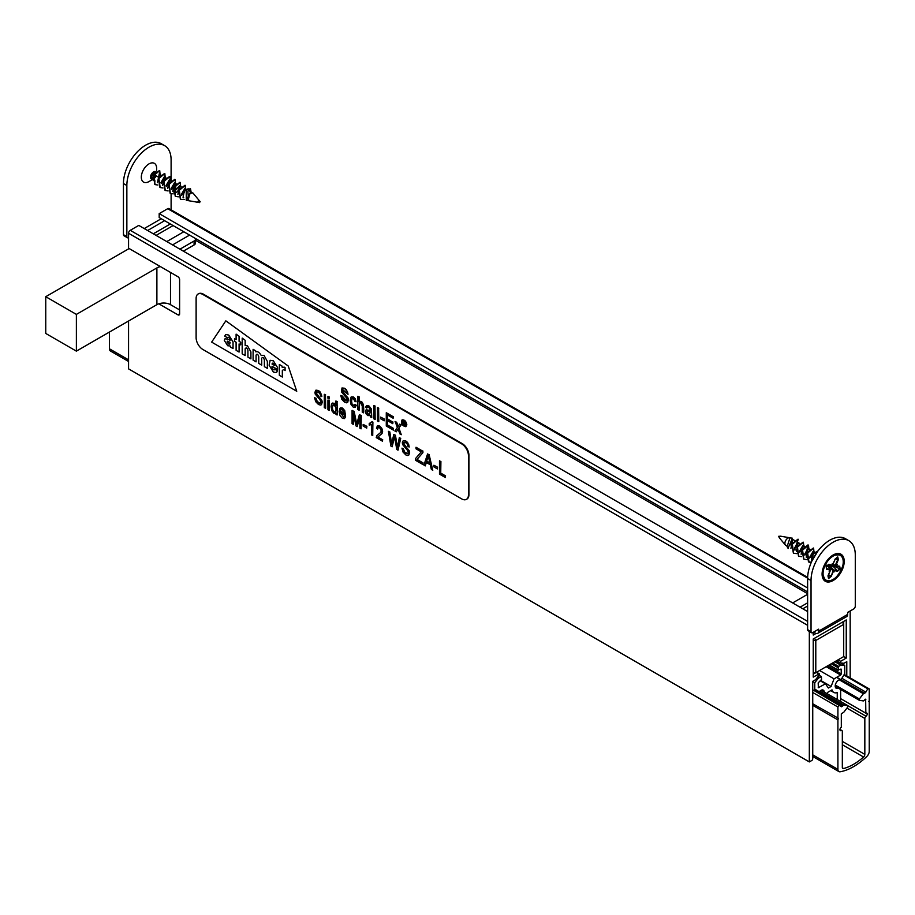 <?xml version="1.0" encoding="UTF-8"?>
<svg xmlns="http://www.w3.org/2000/svg" width="915" height="915" viewBox="0 0 915 915"><rect width="100%" height="100%" fill="white"/><g stroke="black" fill="none" stroke-linecap="round" stroke-linejoin="round"><path stroke-width="1.37" d="M158.81 303.803L177.91 314.829A2.402 1.384 -120 0 0 179.111 314.954A2.402 1.384 -120 0 0 179.614 313.845L179.614 279.647A2.402 1.384 -120 0 0 177.91 276.707L128.558 248.205L128.558 233.268A2.402 1.384 -60 0 1 130.25 230.328L138.76 225.41L807.625 611.575M807.625 591.925L159.187 217.553L159.187 213.618L167.697 208.712A2.402 1.384 -60 0 1 168.898 208.586L807.648 577.365M846.775 675.933L846.775 661.694L843.996 663.295L840.164 662.918L840.645 661.293L846.249 658.057L843.699 656.581L843.71 624.35L815.791 640.466L815.791 672.697L842.006 657.565A2.402 1.384 -60 0 1 842.006 657.565L843.71 656.581M846.249 658.057L846.249 619.935L813.241 638.99L813.241 677.111L819.337 673.829L819.2 675.144L815.505 679.742L812.737 681.343L812.737 758.775A1.441 0.835 -60 0 1 811.708 760.537L809.329 761.92L128.558 368.871L128.558 321.016M809.329 761.92L809.329 631.453M813.241 632.311L813.241 635.056L816.054 633.443M807.625 593.698L195.49 240.279M807.625 587.99L159.187 213.618M850.172 610.991L850.172 677.901M841.034 679.708L844.728 673.657L844.728 665.388L841.114 665.056L838.598 666.406L837.923 669.94L841.125 669.105L841.331 673.875L840.645 675.053L834.057 678.861L831.106 686.456L828.395 688.023L825.456 683.825L818.376 687.68L818.182 682.91L821.579 679.376L821.384 676.574L818.387 678.187L814.773 682.682L812.737 681.492M814.773 682.682L814.773 690.951L812.737 689.773L841.514 706.769L843.79 705.019L847.908 705.694L847.793 706.975L843.79 712.236L841.308 713.792L841.308 727.345A1.921 1.109 120 0 0 840.05 729.049A1.921 1.109 120 0 0 840.336 730.593A1.921 1.109 120 0 0 841.137 730.582A1.921 1.109 -60 0 1 841.926 730.57A1.921 1.109 -60 0 1 842.326 731.451L842.326 767.376A2.402 1.384 -60 0 0 842.818 768.486A2.402 1.384 -60 0 0 843.584 768.543A54.877 31.682 120 0 0 863.577 757.014L842.326 744.741M814.773 690.951L815.562 691.408M817.964 692.792L818.593 692.632M819.302 691.763A4.815 2.779 -60 0 1 823.306 690.15A4.815 2.779 -60 0 1 824.289 692.06M827.183 693.719A9.63 5.559 120 0 0 827.492 692.472L832.021 689.864A9.63 5.559 120 0 0 833.794 692.426A9.63 5.559 120 0 0 837.248 692.575L837.248 699.529M840.645 701.496L840.645 690.413A9.63 5.559 120 0 0 841.217 689.841M838.323 688.171A4.815 2.779 -60 0 1 836.196 688.263A4.815 2.779 -60 0 1 836.036 683.002A4.815 2.779 -60 0 1 840.656 679.765M844.728 665.388L840.576 662.986M834.057 678.861L819.588 670.501M831.106 686.456L820.892 680.566M825.456 683.825L820.343 680.874M842.326 741.39L864.835 754.383L864.835 718.458A1.921 1.109 -60 0 1 866.025 716.216A1.921 1.109 120 0 0 867.145 714.512A1.921 1.109 120 0 0 866.825 713.082A1.921 1.109 120 0 0 865.842 713.185L840.645 698.637M865.842 713.185L865.647 699.186L863.371 700.936L859.254 700.261L859.368 698.969L863.371 693.707L865.842 692.106L842.017 678.358M865.842 692.106L867.775 688.778L843.939 675.018M867.775 688.778L869.25 688.915L844.259 674.481M869.25 688.915L869.25 701.782L868.564 701.393M869.25 701.782L869.25 751.284A4.815 2.779 -60 0 1 866.962 756.316A57.771 33.352 -60 0 1 840.199 771.768A4.815 2.779 -60 0 1 838.906 771.585A4.815 2.779 -60 0 1 837.911 769.378L837.911 719.876L812.737 705.351M128.558 361.459L110.475 351.028A4.815 2.779 -60 0 1 109.48 348.821L109.48 332.031M837.911 719.876L838.392 718.264L812.737 703.772M837.911 718.309L837.911 707.009L812.737 692.472M837.911 707.009L839.387 705.168M864.835 754.383A2.402 1.384 -60 0 1 863.577 757.014M179.614 309.922L170.499 304.661L170.499 272.43M45.75 296.7L76.38 314.394L76.38 351.143L45.75 333.449L45.75 296.7L129.152 248.548M76.38 314.394L156.888 267.912A9.63 5.559 0 0 1 160.434 266.608M76.38 351.143L156.888 304.661A9.63 5.559 180 0 1 170.499 304.661M813.241 672.697L815.791 672.697L814.098 673.68A2.402 1.384 -60 0 1 813.241 673.909M843.481 621.537A2.402 1.384 -60 0 1 843.71 622.383L843.71 624.35L842.429 622.143M196.119 298.416A9.63 5.559 60 0 1 198.109 294.012A9.63 5.559 60 0 1 202.924 294.493L461.618 443.844A9.63 5.559 60 0 1 468.434 455.636L468.434 494.946A9.63 5.559 60 0 1 466.433 499.35A9.63 5.559 60 0 1 461.618 498.869L202.924 349.519A9.63 5.559 60 0 1 196.119 337.726L196.119 298.416M296.746 391.254L211.651 342.119L225.833 320.833L288.236 366.034L296.746 391.254L211.651 342.119L225.833 320.833L288.236 366.034L296.746 391.254M198.372 293.875A9.63 5.559 60 0 1 198.624 293.715A9.63 5.559 60 0 1 203.439 294.195L462.132 443.546A9.63 5.559 60 0 1 468.938 455.338L468.938 494.649A9.63 5.559 60 0 1 466.947 499.052A9.63 5.559 60 0 1 466.684 499.19M277.417 370.735L276.502 372.634L273.402 372.096L269.101 365.199L270.142 360.304L273.402 360.83L277.577 367.658L277.577 369.488L272.018 366.286L272.018 367.212C272.956 369.751 273.86 370.415 274.729 369.18L277.417 370.735L276.502 372.634L273.402 372.096L269.101 365.199L270.142 360.304L273.402 360.83L277.577 367.658L277.577 369.488L272.018 366.286L272.018 367.212C272.956 369.751 273.86 370.415 274.729 369.18L277.417 370.735M274.386 369.82L274.729 369.18L274.386 369.82M261.221 355.478C259.311 352.321 257.538 351.131 255.88 351.898L255.708 350.834L253.1 349.324L253.1 360.155L256.074 361.871L256.074 355.112C257.012 353.579 257.904 354.094 258.739 356.644L258.739 363.404L261.713 365.131L261.713 358.234C262.674 356.839 263.554 357.399 264.366 359.892L264.366 366.663L267.352 368.379L267.352 361.391L264.012 355.397L261.221 355.478C259.311 352.321 257.538 351.131 255.88 351.898L255.708 350.834L253.1 349.324L253.1 360.155L256.074 361.871L256.074 355.112C257.012 353.579 257.904 354.094 258.739 356.644L258.739 363.404L261.713 365.131L261.713 358.234C262.674 356.839 263.554 357.399 264.366 359.892L264.366 366.663L267.352 368.379L267.352 361.391L264.012 355.397L261.221 355.478M247.508 345.87L245.163 345.493L245.163 340.277L242.189 338.115L242.189 353.853L245.163 355.58L245.163 348.809C246.135 347.3 247.061 347.826 247.931 350.411L247.931 357.17L250.904 358.886L250.904 351.909L247.508 345.87L245.163 345.493L245.163 340.277L242.189 338.115L242.189 353.853L245.163 355.58L245.163 348.809C246.135 347.3 247.061 347.826 247.931 350.411L247.931 357.17L250.904 358.886L250.904 351.909L247.508 345.87M230.248 345.996L227.732 345.733L224.289 340.369L225.033 338.767L227.949 339.202A39.013 22.52 60 0 1 230.123 340.472L230.134 339.934C229.219 337.258 228.327 336.526 227.469 337.749L224.747 336.182L225.65 334.513L228.75 335.05L233.05 341.947L233.039 348.569L230.42 347.06L230.248 345.996L227.732 345.733L224.289 340.369L225.033 338.767L227.949 339.202A39.013 22.52 60 0 1 230.123 340.472L230.134 339.934C229.219 337.258 228.327 336.526 227.469 337.749L224.747 336.182L225.65 334.513L228.75 335.05L233.05 341.947L233.039 348.569L230.42 347.06L230.248 345.996M236.104 342.233L234.514 341.306L234.514 338.699L236.104 339.625L236.104 334.124L239.078 336.285L239.078 341.341L240.725 342.29L240.725 344.898L239.078 343.949L239.078 352.058L236.104 350.342L236.104 342.233L234.514 341.306L234.514 338.699L236.104 339.625L236.104 334.124L239.078 336.285L239.078 341.341L240.725 342.29L240.725 344.898L239.078 343.949L239.078 352.058L236.104 350.342L236.104 342.233M282.175 367.281L281.957 365.989L279.338 364.479L279.338 375.31L282.323 377.026L282.323 370.506C283.478 369.466 284.393 369.488 285.091 370.575L285.091 367.658A4.037 2.333 -120 0 0 284.405 367.178L282.175 367.281L281.957 365.989L279.338 364.479L279.338 375.31L282.323 377.026L282.323 370.506C283.478 369.466 284.393 369.488 285.091 370.575L285.091 367.658A4.037 2.333 -120 0 0 284.405 367.178L282.175 367.281M230.123 342.336L227.355 341.146L227.114 341.901L228.498 343.971L229.734 344.063L230.123 342.336L227.355 341.146L228.498 343.971L229.734 344.063L230.123 342.336M274.74 365.645C273.848 363.049 272.945 362.534 272.018 364.067L274.74 365.645C273.848 363.049 272.945 362.534 272.018 364.067L274.74 365.645M272.373 363.141L272.018 364.067L272.373 363.141M402.371 420.408C401.456 423.508 402.566 425.418 405.711 426.15M406.283 424.674C405.7 421.689 404.361 420.282 402.291 420.454C401.262 423.622 402.371 425.532 405.631 426.196L406.283 424.674M402.017 419.974C404.407 419.756 405.963 421.392 406.672 424.88L405.825 426.687C402.074 425.841 400.804 423.599 402.017 419.974L402.188 419.871C404.579 419.653 406.134 421.289 406.843 424.789L405.997 426.596M445.388 477.538L439.486 474.13L439.486 460.805L440.733 461.526L440.733 473.284L445.388 475.972L445.388 477.538L445.388 475.972M440.733 461.526L439.486 460.805M440.904 461.423L440.733 473.284M440.904 473.181L445.559 475.88M437.45 468.949L433.882 466.89L433.882 465.232L437.45 467.291L437.45 468.949L437.45 467.291M437.61 467.199L433.882 465.232M425.235 465.895L423.931 465.14L427.579 453.932L428.952 454.721L432.784 470.264L431.354 469.429L430.267 464.774L426.264 462.464L425.235 465.895L426.436 462.361M428.952 454.721L427.579 453.932M429.124 454.629L432.784 470.264M429.89 463.116L428.22 455.704L426.63 461.24L429.89 463.116M428.392 455.601L426.63 461.24M426.802 461.137L430.061 463.013M422.924 464.568L415.479 460.268L415.479 458.644L421.277 451.861L416.016 448.819L416.016 447.252L422.764 451.152L422.764 452.719L416.931 459.547L422.924 463.001L422.924 464.568L422.924 463.001M422.764 451.152L416.016 447.252M422.936 451.049L422.764 452.719M422.936 452.616L416.931 459.547M417.103 459.444L423.096 462.91M404.041 442.265L404.075 444.724L409.211 450.672L409.657 452.914L408.57 455.293M403.149 448.705L401.959 448.144L403.149 448.705L403.572 450.66L405.917 453.371L407.655 453.749L408.273 452.468L407.369 450.203L402.623 444.587L402.303 442.791L403.206 440.687L405.665 441.064L408.742 444.69L409.211 447.046L408.021 446.486L407.347 444.21L405.7 442.643L404.064 442.254L403.504 443.34L409.051 450.775L409.028 454.835L407.758 455.544L405.837 454.927L403.046 452.09L401.959 448.144M403.321 448.613L404.704 452.101L407.804 453.657M403.378 440.595L405.825 440.961L407.678 442.505L409.211 447.046M377.872 436.993L382.481 439.657L382.481 441.213L376.248 437.61L376.74 435.769L380.754 432.406L381.258 430.771L379.485 427.442L378.169 427.385L377.655 429.078L376.454 428.197L377.392 425.864L379.531 426.127L381.715 428.517L382.447 431.503L381.875 433.619L377.872 436.993L382.481 439.657M382.653 439.555L382.481 441.213M378.364 427.271L377.655 429.078M377.518 425.795L379.702 426.024L381.875 428.426L382.619 431.411L382.035 433.527L378.044 436.901M366.732 428.129L363.163 426.058L363.163 424.411L366.732 426.47L366.732 428.129L366.732 426.47M366.904 426.367L363.163 424.411M340.414 411.178L344.246 413.386L342.359 409.52L341.021 409.497L340.414 411.178L344.417 413.294M340.529 412.585L343.64 417.023M345.435 416.92L344.417 415.89L345.435 416.92L344.475 418.578L342.416 418.304L340.06 415.662L339.156 411.453L340.06 408.159L342.37 408.17L344.589 410.755L345.47 415.444L340.346 412.482L343.571 417.08L344.246 415.982M345.607 416.817L344.475 418.567M340.414 407.93L342.53 408.079L344.749 410.652L345.47 415.444M341.078 409.474L340.586 411.075M329.103 410.4L327.936 409.726L327.936 400.061L329.103 400.736L329.263 410.297L329.103 400.736M329.263 400.633L327.936 400.061M325.466 408.296L324.299 407.621L324.299 394.308L325.466 394.983L325.637 408.204L325.466 394.983M325.637 394.88L324.299 394.308M316.659 391.814L316.704 394.274L321.84 400.221L322.274 402.463L321.188 404.842M315.767 398.254L314.577 397.693L315.767 398.254L316.19 400.21L318.546 402.92L320.273 403.298L320.891 402.017L319.987 399.752L315.24 394.136L314.92 392.341L315.824 390.248L318.283 390.613L321.359 394.239L321.828 396.607L320.639 396.035L319.964 393.77L318.317 392.192L316.682 391.803L316.121 392.89L321.668 400.324L321.645 404.384L320.376 405.093L318.454 404.476L315.664 401.639L314.577 397.693M315.938 398.162L317.322 401.651L320.422 403.206M315.995 390.145L318.454 390.511L320.296 392.066L321.828 396.607M396.275 431.8L394.868 430.988L397.373 427.419L395.063 421.438L396.481 422.25L398.014 426.482L399.695 424.103L401.09 424.915L398.734 428.094L401.285 434.694L399.855 433.87L398.071 429.043L396.275 431.8L398.242 428.941M396.481 422.25L395.063 421.438M396.653 422.158L398.185 426.39M401.09 424.915L399.695 424.103M401.262 424.823L398.734 428.094M398.906 428.003L401.285 434.694M393.347 430.107L386.279 426.024L386.279 412.711L393.13 416.657L393.13 418.224L387.525 414.987L387.525 419.081L392.775 422.112L392.775 423.679L387.525 420.648L387.525 425.178L393.347 428.54L393.347 430.107L393.347 428.54M393.13 416.657L386.279 412.711M393.301 416.565L393.13 418.224M387.697 414.884L387.525 419.081M387.697 418.978L392.775 422.112M392.947 422.009L392.775 423.679M387.697 420.545L387.525 425.178M387.697 425.075L393.519 428.437M384.186 420.809L380.617 418.75L380.617 417.091L384.186 419.162L384.186 420.809L384.186 419.162M384.357 419.059L380.617 417.091M378.616 421.598L377.449 420.923L377.449 407.598L378.616 408.273L378.787 421.506L378.616 408.273M378.787 408.182L377.449 407.598M375.001 419.516L373.835 418.841L373.835 405.517L375.001 406.191L375.173 419.425L375.001 406.191M375.173 406.1L373.835 405.517M370.529 416.931L370.323 415.616L367.796 415.57L366.08 413.843L365.44 411.476L366.149 409.771L370.22 410.629L369.923 408.639L368.596 407.278L367.384 406.969L366.789 408.09L365.623 407.164L366.629 405.494L368.756 406.031L371.238 409.097L371.753 417.64L370.529 416.931M366.149 409.783L370.232 410.515M367.407 406.969L366.789 408.09M366.549 405.528L368.928 405.928L371.41 408.994L371.753 417.64M367.132 411.235L367.224 413.363L369.66 414.564M367.052 413.454L369.569 414.609L370.22 411.91L367.052 411.27L367.224 413.363M359.709 402.692L359.16 410.172L357.834 409.6L357.834 396.275L358.989 396.95L358.989 401.708L359.549 401.296M358.989 396.95L357.834 396.275M359.16 396.847L359.16 401.605C364.067 399.752 363.907 409.302 363.575 412.722L362.249 412.15L362.249 406.02L360.807 402.84L359.515 402.806L358.989 410.275M358.989 401.708C363.907 399.844 363.735 409.394 363.404 412.825M352.252 398.322L351.543 400.907L352.081 404.075L354.402 405.894M356.141 405.311L354.974 404.396L356.141 405.311L355.123 407.392L353.27 407.175L351.051 404.624L350.193 400.347L351.074 397.076L353.327 397.121L355.123 398.929L356.061 401.765L354.906 401.342L353.35 398.483L352.161 398.368L351.383 401.01L351.92 404.178L354.311 405.951L354.974 404.396M356.312 405.219L355.123 407.381M351.394 396.858L353.499 397.019L355.294 398.826L356.061 401.765M342.839 389.55L342.885 392.009L348.02 397.956L348.455 400.198L347.391 402.566M341.958 395.989L340.757 395.429L341.958 395.989L342.382 397.945L344.726 400.656L346.453 401.033L347.071 399.752L346.167 397.487L341.421 391.872L342.004 387.96L344.463 388.337L347.551 391.975L348.02 394.342L342.725 389.607L342.301 390.613L347.849 398.059L347.826 402.12L346.556 402.817L344.635 402.2L341.844 399.363L340.757 395.429M342.119 395.898L346.602 400.942M342.004 387.96L344.635 388.246L346.488 389.79L348.02 394.342M329.103 398.951L327.936 398.277L327.936 396.401L329.103 397.076L329.263 398.849L329.103 397.076M329.263 396.973L327.936 396.401M337.063 414.998L335.977 414.369L335.977 413.157L334.089 413.5L331.996 410.972L331.104 406.729L331.493 404.156L332.545 403.058L334.021 403.355L335.897 405.768L335.897 400.999L337.063 401.674L337.235 414.895L337.063 401.674M332.237 403.195L334.181 403.252L335.897 405.276M337.235 401.571L335.897 400.999M333.197 404.636L332.465 407.324C332.465 410.195 333.415 411.83 335.29 412.219M332.294 407.415C332.328 410.423 333.3 412.036 335.222 412.265C336.777 408.925 336.068 406.397 333.106 404.682L332.294 407.415M353.27 424.354L352.081 423.668L352.081 410.343L353.945 411.418L356.644 424.377L359.401 414.564L361.07 415.536L361.07 428.849L359.881 428.163L359.881 416.966L357.136 426.584L356.004 425.933L353.27 412.985L353.27 424.354L353.442 412.894M353.945 411.418L352.081 410.343M354.116 411.315L356.804 424.286M361.07 415.536L359.401 414.564M361.242 415.433L361.07 428.849M360.053 416.863L357.136 426.584M371.559 424.469L369.225 425.086L369.225 423.531L372.131 421.655L372.897 422.101L372.725 435.586L371.559 434.911L371.399 424.571M372.897 422.101L372.725 435.586M370.827 423.027L369.225 423.531M371.959 421.758L372.725 422.192M392.158 446.795L390.899 446.074L388.406 431.32L389.664 432.04L391.517 444.564L393.782 434.419L395.246 435.266L397.362 447.95L399.317 437.61L400.576 438.342L398.014 450.18L396.778 449.471L394.468 436.421L392.158 446.795L394.628 436.329M389.664 432.04L388.406 431.32M389.836 431.937L391.689 444.473M395.246 435.266L393.782 434.419M395.417 435.163L397.533 447.847M400.576 438.342L399.317 437.61M400.747 438.239L398.014 450.18M404.453 423.851L405.116 425.784L403.355 423.279L402.977 424.549L402.977 421.037L404.91 423.668L405.116 425.784M403.526 423.188L403.355 424.766M404.613 423.748L402.977 421.037M403.355 421.655L403.355 422.822L404.579 422.959L403.355 421.655M403.526 421.563L403.355 422.822M403.526 422.73L404.75 422.856M126.853 185.516L123.445 183.549L123.445 234.652A2.402 1.384 120 0 0 123.948 235.75L127.345 237.717A2.402 1.384 -60 0 1 126.853 236.619L126.853 185.516A31.293 18.06 -60 0 1 140.51 154.029A31.293 18.06 -60 0 1 164.62 145.645A31.293 18.06 -60 0 1 171.105 159.965L171.105 180.312M123.445 183.549A31.293 18.06 -60 0 1 137.101 152.062A31.293 18.06 -60 0 1 161.212 143.678L164.62 145.645M171.105 193.763L171.105 209.855M128.558 237.591A2.402 1.384 -60 0 1 127.345 237.717M156.133 175.852L156.133 175.84A4.312 2.493 -60 0 1 153.583 178.928L148.973 181.582A10.831 6.256 -60 0 1 141.322 177.167A10.831 6.256 -60 0 1 148.973 163.899A10.831 6.256 -60 0 1 156.637 168.326L156.637 170.773M156.065 171.997A10.831 6.256 -60 0 1 155.413 173.816M153.331 177.499A10.831 6.256 -60 0 1 151.833 179.294M183.355 251.156L194.083 244.968A4.815 2.779 0 0 0 195.49 243.001L195.49 239.067A4.815 2.779 180 0 1 194.083 241.034L179.946 249.189M195.364 238.438A4.815 2.779 180 0 1 195.49 239.067M833.153 554.982A15.646 9.036 -60 0 1 844.213 561.364A15.646 9.036 -60 0 1 833.153 580.522A15.646 9.036 -60 0 1 822.093 574.14A15.646 9.036 -60 0 1 833.153 554.982L833.153 554.982M818.685 631.133L847.622 614.423L847.622 612.455L853.581 609.024A2.402 1.384 -60 0 0 855.285 606.073L855.285 554.982A31.293 18.06 120 0 0 848.8 540.651A31.293 18.06 120 0 0 824.689 549.034A31.293 18.06 120 0 0 811.033 580.522L811.033 631.625A2.402 1.384 -60 0 0 811.525 632.723A2.402 1.384 -60 0 0 812.737 632.608L818.685 629.165L818.685 631.133A4.815 2.779 60 0 1 817.69 633.329A4.815 2.779 60 0 1 815.288 633.1L813.584 632.116M848.8 540.651L845.391 538.683A31.293 18.06 120 0 0 821.281 547.067A31.293 18.06 120 0 0 807.625 578.554L807.625 629.657A2.402 1.384 120 0 0 808.128 630.755L811.525 632.723M807.625 594.384A4.815 2.779 180 0 0 806.778 594.773L792.653 602.928M847.622 614.423A4.815 2.779 60 0 1 846.627 616.63L817.69 633.329M833.565 565.47L833.119 566.374L828.67 565.676L830.831 567.872A2.413 1.395 120 0 1 830.74 567.941L830.912 568.558L830.831 567.872M832.181 564.178L832.295 563.537L832.947 564.166L832.227 564.578M832.844 564.612L835.395 565.138L837.236 564.406L835.601 565.115M835.601 558.836L837.751 559.614L835.395 565.138M833.645 565.928L839.57 568.787L839.146 566.511L835.555 565.87L839.696 566.248L833.062 565.379L832.501 564.635M827.069 565.847L829.173 567.769L829.951 569.839L826.622 569.256L826.108 566.499L828.727 564.315L832.021 565.241M829.951 565.79L834.263 570.605L834.011 571.966L831.186 568.787L829.642 568.455M833.119 566.374L837.397 570.605L833.794 569.965M834.011 571.966L833.073 570.525L833.576 571.006L833.759 569.942M828.578 574.654L830.729 576.061L828.578 577.788M789.908 537.814A4.312 2.493 120 0 0 789.588 537.734A4.312 2.493 120 0 0 786.042 539.964A4.312 2.493 120 0 0 785.059 544.471A4.312 2.493 120 0 0 785.367 545.031A4.312 2.493 120 0 0 785.528 545.191L786.717 545.923M811.342 560.14L813.161 551.23L809.775 557.098M806.241 557.189L808.059 548.279L804.674 554.147M801.14 554.238L802.947 545.34L799.561 551.196M796.542 551.596L797.846 542.389L794.46 548.245M790.926 548.348L792.745 539.438L789.359 545.306M793.568 549.881L796.668 549.915M805.543 546.827L804.274 547.181M810.027 549.423L810.644 549.778L809.386 550.132M815.757 552.729L814.499 553.072M811.891 561.032L818.033 550.887M811.182 562.611L808.963 562.119L807.67 553.037L813.618 548.142L814.041 552.717M812.154 555.965L807.041 559.523M806.653 559.603L803.862 559.168L802.569 550.098L808.517 545.191L808.929 549.755M807.053 553.026L804.834 555.165M801.551 556.652L798.749 556.217L797.457 547.147L803.404 542.24L803.827 546.804M801.94 550.075L799.733 552.214M796.828 553.621L793.625 553.266L792.356 544.196L798.292 539.29L794.62 549.263M788.112 548.074L792.459 538.226L789.977 545.077M811.536 561.799L813.332 553.667L818.136 550.75M811.353 562.233L808.448 561.821L807.167 552.74L813.355 548.016M813.492 552.5L811.422 555.943M803.61 559.008L802.055 549.801L808.002 544.894L806.321 552.992M798.498 556.057L796.954 546.85L803.13 542.115M803.279 546.61L799.607 551.619M793.374 553.106L791.841 543.899L798.017 539.164M798.166 543.67L796.084 547.113M790 537.826L787.037 546.77M780.655 536.201L778.539 536.339L779.58 538.066A1.098 0.641 -60 0 1 780.655 536.201L789.588 537.734M830.511 568.169L831.186 568.787M831.838 568.249L831.072 567.7M832.193 565.081L833.062 565.379M830.74 567.941L828.635 567.22M826.622 569.256L826.256 566.511M826.108 566.499L828.727 564.315M833.359 571.337L831.186 576.439L828.555 578.543L827.961 575.867L830.134 570.766L829.082 571.097L829.596 570.354M830.134 570.766L830.42 570.068M832.947 564.166L835.086 559.157M828.555 578.543L828.098 575.775M835.132 559.065L837.763 556.949L835.143 559.088M831.186 576.439L833.085 570.537M837.763 556.949L838.357 559.637L837.282 557.487M835.898 564.967L836.47 564.852M837.591 571.189L839.57 568.787L840.199 569.004L837.591 571.189L834.263 570.605M154.601 172.844L153.731 171.803M153.583 178.928A4.312 2.493 -60 0 1 151.433 179.134A4.312 2.493 -60 0 1 151.032 174.948A4.312 2.493 -60 0 1 155.63 171.62M189.142 200.797A4.312 2.493 -60 0 1 188.639 200.625A4.312 2.493 -60 0 1 187.941 197.308A4.312 2.493 -60 0 1 190.572 193.511A4.312 2.493 -60 0 1 191.544 193.042L192.951 193.019L199.15 200.465A1.098 0.641 120 0 0 198.075 202.329L189.142 200.797M153.56 176.16L155.012 181.204L151.433 179.134M175.932 184.418L175.44 192.996L173.301 191.773M157.472 182.623L159.29 173.724L158.581 177.27L156.579 176.115M188.181 200.316L189.622 194.312M183.743 197.8L183.057 197.4L184.819 188.456L181.433 194.323M177.899 194.415L179.717 185.516L174.01 191.864M172.786 191.475L174.605 182.565L171.219 188.433M167.685 188.524L169.504 179.614L166.118 185.482M162.573 185.573L164.391 176.664L161.006 182.531M190.503 188.73L186.237 189.68L186.283 200.305L188.73 200.728L187.792 191.063L190.537 190.126L191.075 192.001L190.503 188.73M158.913 176.767L159.576 175.097M159.473 170.499L153.285 175.234L154.818 184.441M162.63 181.399L164.723 177.933M164.574 173.45L158.398 178.185L159.919 187.381M167.742 184.35L169.835 180.884M169.675 176.401L163.499 181.124L165.032 190.331M172.855 187.278L174.937 183.835M174.788 179.34L168.6 184.075L170.144 193.282M177.956 190.24L180.038 186.786M179.9 182.291L173.713 187.026L175.257 196.245M183.08 193.168L185.15 189.725M185.002 185.242L178.814 189.977L180.369 199.184M188.17 196.13L190.251 192.676M160.159 175.2L159.736 170.625L153.8 175.531L155.07 184.59L157.895 185.036M161.177 183.549L163.385 181.41M165.272 178.15L164.837 173.564L158.901 178.471L160.171 187.541L162.996 187.987M166.278 186.5L168.497 184.35M170.373 181.09L169.95 176.515L164.014 181.422L165.272 190.492L168.097 190.938M171.38 189.439L173.598 187.3M175.486 184.041L175.051 179.466L169.115 184.373L170.396 193.442L173.209 193.877M176.492 192.39L178.711 190.251M180.587 186.98L180.164 182.417L174.227 187.323L175.508 196.393L178.311 196.828M181.593 195.341L184.384 192.425M185.368 190.709L185.276 185.368L179.329 190.274L180.621 199.344L184.636 199.436M186.706 198.292L187.975 197.194M190.526 193.534L191.075 192.001M190.389 189.977A6.073 3.511 120 0 0 190.171 189.657A6.073 3.511 120 0 0 186.237 189.68M199.573 202.078L200.191 201.723L199.573 202.078M153.148 177.556A2.413 1.395 120 0 0 155.012 175.669A2.413 1.395 120 0 0 154.932 173.415M154.361 173.198A2.413 1.395 120 0 0 152.622 174.33A2.413 1.395 120 0 0 152.382 177.499A2.413 1.395 120 0 0 152.576 177.579M840.05 662.815L836.482 660.756M840.645 661.293L838.094 659.818M177.91 314.829L179.614 313.845M818.856 673.875L816.306 672.399M807.625 625.334L128.558 233.268M807.625 621.399L130.25 230.328M807.625 578.166L167.697 208.712M818.387 678.187L817.278 677.535M841.114 665.056L835.063 661.568M840.782 665.148L834.823 661.717M838.598 666.406L832.65 662.963M837.923 667.584L831.289 663.752M837.923 669.94L829.242 664.931M841.331 669.551L840.645 669.162M841.331 673.875L827.537 665.914M840.645 675.053L826.176 666.703M818.856 687.634L818.182 687.234M820.904 676.62L818.925 675.487M818.731 677.878L817.553 677.203M864.835 718.458L846.924 708.119M866.025 716.216L848.033 705.831M865.842 699.62L865.167 699.232M859.162 700.181L835.212 686.353L859.254 700.261M859.368 698.969L835.304 685.072M863.371 693.707L839.33 679.834M864.115 693.284L836.585 677.397M864.789 693.421L836.802 677.272M865.842 692.163L841.994 678.392M837.911 769.378L812.737 754.841M128.558 359.835L109.48 348.821M842.372 706.357L814.773 690.425M843.035 705.465L814.773 689.144M843.79 705.019L819.84 691.191M847.793 705.648L821.132 690.265L847.908 705.694M841.137 730.582L839.947 729.907M843.584 768.543L842.383 767.857M156.888 304.661L156.888 267.912M813.241 640.466L815.791 640.466L814.522 638.258M123.445 234.652L126.853 236.619M144.215 228.556L161.234 218.731M194.083 244.968L194.083 241.034M172.558 244.923L189.577 235.098M166.77 241.583L183.789 231.758M156.076 235.407L173.095 225.582M153.308 233.805L170.327 223.981M147.612 230.523L164.631 220.698M807.625 629.657L811.033 631.625M807.625 578.554L811.033 580.522M807.625 602.813L800.042 607.194M807.625 606.016L802.81 608.795M830.145 565.847A3.374 1.944 120 0 0 830.534 564.978M830.271 569.347L826.702 568.707M822.105 573.705A14.617 8.441 120 0 0 823.374 578.326M837.419 553.998A14.617 8.441 120 0 0 832.787 555.199M839.696 566.248L840.199 569.004M829.951 569.839L829.082 571.097M832.055 564.898L832.295 563.537M838.357 559.637L836.173 564.738M836.367 565.664L837.236 564.406M824.701 566.259A14.274 8.246 120 0 0 832.604 579.71A14.274 8.246 120 0 0 842.166 557.292A14.274 8.246 120 0 0 824.701 566.259M822.871 568.993A14.754 8.521 120 0 0 825.296 580.247A14.754 8.521 120 0 0 825.364 580.293M840.119 554.73A14.754 8.521 120 0 0 840.05 554.684A14.754 8.521 120 0 0 829.082 558.219M843.253 561.73A14.754 8.521 120 0 0 840.199 554.776A14.754 8.521 120 0 0 824.083 566.008A14.754 8.521 120 0 0 825.433 580.339A14.754 8.521 120 0 0 832.993 579.504M835.498 565.859L836.127 564.955M828.67 565.676A2.413 1.395 120 0 0 829.184 564.749M152.302 177.453A14.617 8.441 -60 0 1 151.158 178.928M154.315 171.562A14.274 8.246 -60 0 1 154.052 172.203M151.398 176.927A14.274 8.246 -60 0 1 150.62 177.956M155.241 171.494A14.754 8.521 -60 0 1 154.818 172.558M152.13 177.35A14.754 8.521 -60 0 1 151.021 178.791M155.07 171.471A14.754 8.521 -60 0 1 154.544 172.775M151.982 177.27A14.754 8.521 -60 0 1 150.918 178.654M840.164 662.918L836.447 660.767M819.337 673.829L816.592 672.239M833.794 692.426L830.683 690.631M838.117 670.386L828.956 665.091M821.384 676.574L819.108 675.259M841.926 730.57L839.959 729.438M838.906 771.585L812.737 756.476M806.756 557.487L808.894 558.722M792.745 539.438L794.712 540.571M797.846 542.389L799.298 543.224M802.958 545.329L804.411 546.175M808.059 548.279L809.512 549.126M813.161 551.23L814.625 552.065M822.093 573.305L825.433 580.339C834.48 587.064 850.55 559.248 840.199 554.776L832.433 555.394M779.58 538.066L785.367 545.031M790.011 537.803L792.459 538.214M787.586 547.696L788.238 548.485M826.417 565.127L828.853 567.426M826.725 568.856L826.291 566.499L828.601 564.555M830.225 569.587L829.47 570.686M832.112 565.184L832.33 564.006M828.109 575.752L830.397 570.4M832.902 564.521L835.189 559.168L837.511 557.304M828.624 577.983L828.121 575.718M192.264 192.756L189.931 191.407M186.5 189.428L184.819 188.456M181.17 186.351L179.717 185.516M176.057 183.4L174.605 182.565M172.089 181.113L171.471 180.747M170.956 180.449L169.504 179.614M165.844 177.51L164.391 176.664M160.743 174.559L159.29 173.724M200.191 201.723L199.15 200.465M199.676 202.604L198.075 202.329M154.795 173.312L153.011 172.283M152.382 177.499L150.598 176.458"/></g></svg>
